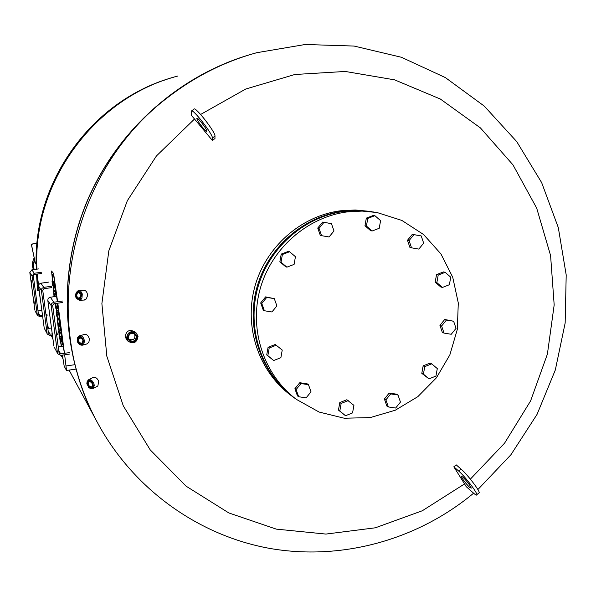 <?xml version="1.0" encoding="UTF-8"?>
<svg xmlns="http://www.w3.org/2000/svg" width="596" height="596" viewBox="0 0 596 596"><rect width="100%" height="100%" fill="white"/><g stroke="black" fill="none" stroke-linecap="round" stroke-linejoin="round"><path stroke-width="0.89" d="M33.391 269.63C31.931 265.6 32.199 261.681 34.203 257.882M37.019 242.945L31.312 244.226L34.531 259.416L33.16 264.43L33.711 269.586M36.133 274.227L36.587 274.771L37.473 290.215L36.796 276.656M34.061 269.534L33.503 264.661L34.71 259.893M38.42 290.356L37.585 290.394M35.44 263.723L31.417 244.345L37.004 243.101M35.551 263.872L36.177 263.79M69.322 352.623L60.628 353.875L59.093 353.108L52.657 305.405L53.96 303.714L62.692 302.507M58.184 346.947L63.236 346.224M69.516 354.091L60.822 355.35L57.745 353.793L54.206 347.081M53.893 346.112L47.799 300.391L51.159 305.614L57.447 352.839M56.613 296.257L49.379 297.419L48.038 298.805L47.799 300.391M62.491 301.025L53.767 302.232L50.317 297.128M51.159 305.614L51.763 303.394L53.767 302.232M57.864 333.082L56.367 333.298M52.262 333.879L49.975 334.2L48.44 333.06L42.726 290.23L43.903 288.702L51.815 287.615M47.836 328.515L51.479 328.001M52.441 335.213L50.153 335.533L47.36 334.118L44.447 328.597M44.164 327.718L38.598 286.117L41.362 290.416L47.091 333.253M48.574 282.109L40.304 283.301L38.956 284.419L38.598 286.117M51.643 286.274L43.724 287.354L40.886 283.152M41.362 290.416L41.906 288.404L43.724 287.354M56.546 334.632L58.036 334.416M31.685 284.001L31.201 280.448L31.685 284.001M34.33 303.699L33.845 300.153L34.33 303.699M46.987 314.546L45.989 314.688M42.48 315.172L39.872 315.537L38.487 314.502L33.302 275.844L34.367 274.465L41.511 273.504M38.002 310.918L41.839 310.389M42.644 316.379L40.029 316.744L37.511 315.455L35.134 310.956M34.873 310.158L29.822 272.506L32.08 276.008L37.265 314.673M38.852 268.893L31.893 269.832L29.822 272.506M41.347 272.29L34.203 273.259L31.893 269.832M32.08 276.008L34.203 273.259M46.153 315.887L47.151 315.746M292.45 396.496L290.572 395.126C258.843 371.42 243.906 327.256 254.678 287.287C265.406 247.303 300.704 215.998 340.398 210.798L355.134 209.971L369.743 211.371M295.541 398.731L292.8 396.75C260.877 372.902 245.85 328.456 256.69 288.226C267.492 247.981 303.021 216.467 342.961 211.23L357.384 210.388L371.695 211.669M388.361 406.941L386.856 406.04L384.398 398.992L389.21 393.055L390.723 393.904L398.001 395.021L400.46 402.084L395.64 408.044L388.361 406.941L385.895 399.864L390.723 393.904M384.398 398.992L385.895 399.864M389.21 393.055L396.467 394.165L398.001 395.021M428.993 378.855L421.797 373.342L423.16 365.855L424.784 366.615L431.735 363.843L437.3 368.589L435.929 376.083L428.993 378.855L423.421 374.124L424.784 366.615M421.797 373.342L423.421 374.124M423.16 365.855L430.081 363.098L431.735 363.843M444.042 333.097L442.351 332.456L439.937 325.379L441.621 325.997L446.419 320.067L453.623 321.251L456.037 328.351L451.247 334.267L444.042 333.097L441.621 325.997M439.937 325.379L444.72 319.471L446.419 320.067M444.72 319.471L453.623 321.251M442.426 287.451L440.735 286.959L435.169 282.139L436.846 282.616L438.216 275.054L445.175 272.342L450.747 277.185L449.377 284.732L442.426 287.451L436.846 282.616M435.169 282.139L436.54 274.607L438.216 275.054M436.54 274.607L443.476 271.91L445.175 272.342M418.832 249.091L411.531 247.824L409.065 240.598L413.915 234.653L421.216 235.927L423.667 243.146L418.832 249.091M409.065 240.598L407.478 240.27L409.936 247.467L411.531 247.824M407.478 240.27L412.313 234.34L421.216 235.927M412.313 234.34L413.915 234.653M379.212 228.29L372.135 230.995L366.413 226.048L367.784 218.389L374.884 215.685L380.591 220.639L379.212 228.29M366.413 226.048L364.968 225.765L370.667 230.697L372.135 230.995M364.968 225.765L366.331 218.129L373.401 215.439L374.884 215.685M366.331 218.129L367.784 218.389M333.983 230.957L329.066 236.97L321.587 235.673L319.031 228.357L323.963 222.338L331.443 223.649L333.983 230.957M321.587 235.673L320.29 235.353L317.743 228.067L322.66 222.07L331.443 223.649M322.66 222.07L323.963 222.338M317.743 228.067L319.031 228.357M295.445 256.705L294.081 264.408L286.877 267.164L281.021 262.21L282.392 254.492L289.604 251.743L295.445 256.705M286.877 267.164L285.693 266.74L279.859 261.8L281.223 254.105L288.412 251.37L289.604 251.743M281.223 254.105L282.392 254.492M279.859 261.8L281.021 262.21M264.386 310.747L263.276 310.166L260.683 302.91L265.63 296.875L274.302 298.641L276.894 305.919L271.94 311.969L264.386 310.747L261.778 303.461L266.74 297.404L274.302 298.641M265.63 296.875L266.74 297.404M260.683 302.91L261.778 303.461M273.683 360.513L266.725 354.933L268.081 347.289L275.263 344.488L282.236 350.046L280.88 357.697L273.683 360.513L267.842 355.67L269.198 347.997L276.402 345.188M268.081 347.289L269.198 347.997M266.725 354.933L267.842 355.67M298.663 396.735L297.449 395.863L294.901 388.719L299.788 382.714L307.223 383.854L308.467 384.681L311.015 391.833L306.12 397.86L298.663 396.735L296.1 389.568L301.01 383.541L308.467 384.681M299.788 382.714L301.01 383.541M294.901 388.719L296.1 389.568M345.501 415.732L338.454 410.085L339.802 402.538L346.85 399.737L353.92 405.362L352.556 412.916L345.501 415.732L339.802 411.002L341.158 403.432L348.22 400.616M339.802 402.538L341.158 403.432M338.454 410.085L339.802 411.002M347.073 211.923L362.13 211.081L377.059 212.534L401.846 220.416L423.6 234.541L440.921 253.918L452.729 277.244L458.294 302.962L457.303 329.417L449.846 354.911L436.406 377.819L417.833 396.66L395.304 410.219L370.243 417.587L344.272 418.228L319.091 412.045L296.376 399.365C264.14 375.286 248.972 330.385 259.93 289.731C270.845 249.068 306.739 217.22 347.073 211.923M295.638 398.828L293.746 397.443C261.741 373.536 246.677 328.97 257.546 288.62C268.379 248.264 304.005 216.668 344.048 211.416L359.001 210.582L373.953 212.042M52.165 274.436L53.819 276.492L57.335 301.74L53.819 276.492L52.143 274.428L52.359 277.088L52.143 274.428M61.537 346.254L61.373 345.024L61.537 346.254M57.894 318.8L57.752 317.743L57.894 318.8M52.932 281.454L52.359 277.088L52.932 281.454M57.536 303.222L63.765 350.18L57.536 303.222M57.618 301.703L53.573 273.467L51.509 270.994L52.657 281.491M53.282 286.222L53.856 290.55M55.577 303.491L55.704 304.474M56.322 309.093L56.776 312.505M57.395 317.184L57.618 318.838M60.36 330.892L60.04 326.236L58.855 326.399L59.287 331.406M61.008 344.391L61.291 346.507M62.431 355.119L64.182 366.153L66.514 370.474L64.659 354.791M64.465 353.324L57.812 303.178M56.411 309.235L55.547 307.923L55.1 304.556L55.957 305.837L55.674 303.677L57.432 313.131L56.411 309.235M55.778 304.459L55.1 304.556M57.432 313.131L58.624 312.967L57.819 307.417L57.067 303.811L55.674 303.677M57.067 303.811L55.875 303.975M57.35 305.979L56.166 306.143M57.514 306.21L56.322 306.374M57.819 307.417L56.627 307.581M58.021 308.572L56.829 308.735M56.166 312.587L57.67 314.911L58.125 318.324L56.613 315.954L56.166 312.587L57.171 312.446M58.125 318.324L59.317 318.152L58.862 314.748L57.67 314.911M58.862 314.748L57.775 313.086M53.402 286.825L52.493 284.955L52.046 281.573L53.104 283.785L53.402 286.825M55.264 290.215L54.072 290.379L55.264 290.215L53.938 282.348L53.223 281.416L52.046 281.573M53.938 282.348L52.753 282.504M54.288 283.621L53.104 283.785M54.728 296.517L54.229 294.305L54.527 296.547M54.392 296.562L53.983 293.977L54.206 296.592M54.042 296.614L53.498 290.602L54.884 296.495M56.069 296.331L55.011 290.811L53.558 290.61M55.011 290.811L53.826 290.975M58.766 327.666L57.991 322.645L58.706 327.651M60.434 330.817L59.257 330.981M60.412 330.884L58.915 330.638L57.767 322.287L58.363 329.119L57.231 318.92L58.855 326.399M60.04 326.236L58.773 319.18L58.497 318.748L57.32 318.912M58.497 318.748L57.298 318.882M58.773 319.18L57.596 319.344M59.898 325.14L58.713 325.312M61.328 345.032L62.513 344.861L61.105 336.591L59.928 336.762L61.328 345.032L60.487 341.91L60.218 343.117L60.017 340.174M61.261 337.962L60.077 338.133M61.336 338.543L60.159 338.714M61.567 340.048L60.39 340.219M61.738 340.815L60.554 340.986M61.82 341.054L60.643 341.225M62.058 341.463L60.874 341.635M60.047 340.174L58.676 331.488L59.496 334.49L59.473 332.896L59.771 333.291L59.928 336.762M60.375 332.762L59.846 331.324L58.676 331.488M60.218 336.688L61.403 336.524L60.956 333.119L59.518 332.888M60.956 333.119L59.771 333.291M194.512 119.021L191.547 115.549L191.39 111.087C192.419 107.906 212.981 134.249 212.407 138.004L212.414 140.477L194.512 119.021L156.435 155.951L127.343 200.681L108.822 250.804L101.886 303.602L106.833 356.214L123.283 405.831L150.214 449.876L186.064 486.15L228.842 512.947L276.261 529.121L325.915 534.076L375.376 527.795L422.303 510.757L464.56 483.922L453.817 466.795L456.208 464.873L461.148 469.171C467.13 474.192 479.467 490.232 479.251 492.706L478.692 493.16M200.621 114.454L245.753 89.028L294.826 74.5L345.3 71.46L394.612 79.849L440.362 99.04L480.406 127.894L512.977 164.869L536.683 208.101L550.585 255.52L554.176 304.936L547.396 354.121L530.604 400.899L504.551 443.2L470.371 479.132M461.148 469.171L458.749 471.108C464.709 476.152 477.046 492.184 476.852 494.65C476.875 495.596 475.817 495.134 473.686 493.264L466.169 486.597L464.56 483.922M83.798 300.071L86.323 298.901L87.56 295.586C87.314 292.07 85.906 290.274 83.351 290.2L78.933 290.408M97.036 386.439L97.819 386.037L98.757 381.351C97.111 377.864 95.077 376.642 92.663 377.693L88.7 379.689M86.621 344.026L88.856 342.38L89.385 339.139C88.439 335.541 86.681 333.998 84.111 334.52L78.59 336.174L77.413 337.977L77.219 340.51M134.636 333.961C135.642 338.886 133.683 340.666 128.736 339.288M191.562 110.96L193.968 109.128C195.026 105.924 215.588 132.26 214.977 136.037L214.97 138.525L212.414 140.477M136.342 333.134L135.478 332.263C129.861 328.962 126.419 330.393 125.138 336.576L126.672 339.765M206.872 131.06L206.842 131.239C206.372 132.781 196.68 120.407 196.829 118.462L196.866 118.261C197.343 116.734 207.103 129.22 206.872 131.06M458.749 471.108L453.817 466.795M462.682 476.949L461.222 476.323C462.585 479.385 465.439 483.118 469.797 487.498L471.287 488.146C469.901 485.047 467.033 481.315 462.682 476.949M97.483 422.653L96.06 420.009C61.328 354.292 57.67 271.62 87.381 200.889C117.412 130.293 179.269 75.305 250.625 54.459C178.785 75.446 116.593 131.06 86.778 202.32C57.291 273.713 61.738 356.967 97.483 422.653M137.542 336.613C134.927 343.661 131.463 344.16 127.164 338.103C129.786 331.056 133.251 330.556 137.542 336.613M138.019 336.472L136.469 333.253C130.949 330.259 127.648 331.883 126.568 338.118L127.954 341.158C133.489 344.384 136.842 342.827 138.019 336.472M136.909 336.703C133.139 331.383 130.099 331.823 127.797 338.014C131.574 343.333 134.614 342.894 136.909 336.703M136.313 336.718C135.493 341.165 133.146 342.268 129.265 340.025L128.274 337.872C129.049 333.484 131.366 332.352 135.24 334.475L136.313 336.718M81.533 294.111C78.203 289.574 76.176 290.431 75.454 296.666C78.769 301.211 80.803 300.354 81.533 294.111M82.285 293.932L81.95 298.082L81.019 299.453L79.432 300.302C74.478 297.784 74.113 294.491 78.344 290.431L80.751 291.213L82.285 293.932M80.974 294.35C80.371 299.438 78.717 300.131 76.012 296.428C76.608 291.347 78.255 290.654 80.974 294.35M80.974 294.484L78.538 292.316C75.923 294.826 76.154 296.86 79.208 298.425L81.086 295.661L80.974 294.484M93.52 385.612C93.088 388.667 91.538 389.33 88.871 387.616L86.852 383.638L87.076 381.783L88.052 380.576L90.376 380.539L91.948 381.716L93.52 385.612M88.551 387.311L93.14 388.436L94.28 385.575L93.974 383.779C92.387 380.241 90.383 379.004 87.947 380.069L86.904 384.055M92.901 385.396L91.3 381.902C83.321 377.454 90.89 393.941 92.901 385.396M92.79 384.502L92.134 386.841C88.908 386.774 87.836 385.053 88.923 381.671L91.672 382.282M83.589 340.599C82.196 346.134 80.073 346.142 77.234 340.621C78.62 335.094 80.743 335.086 83.589 340.599M77.703 342.305L79.454 344.667L82.106 345.293L83.88 343.736L84.349 340.502C83.47 336.867 81.734 335.317 79.149 335.846M83 340.607C80.676 336.107 78.955 336.114 77.823 340.621C80.14 345.114 81.861 345.106 83 340.607M82.986 340.502L81.808 343.393C78.56 342.618 77.882 340.696 79.767 337.627L82.702 339.437M177.779 76.035C94.742 97.275 32.348 182.167 36.93 269.154M37.175 274.085L40.141 297.695M47.315 324.589L48.678 328.396M52.932 338.93L51.398 335.362L52.932 338.886M249.314 54.839C178.271 75.938 116.816 130.919 87.031 201.336C57.574 271.895 61.306 354.248 95.919 419.748L96.828 421.454M173.98 77.115C92.648 99.733 32.37 183.561 36.863 269.161M37.116 274.093L40.252 298.484M47.33 324.716L48.656 328.403M58.617 350.157L60.628 353.875M48.142 330.825L49.975 334.2M38.218 312.483L39.872 315.537M66.141 365.959L74.656 364.722M58.304 310.553L57.112 310.725M54.676 285.901L53.484 286.058M54.929 287.697L53.737 287.861M55.19 291.288L54.005 291.451M58.959 319.687L57.775 319.858M60.054 331.667L58.877 331.83M60.308 332.449L59.131 332.613M60.732 332.754L59.548 332.918M100.88 428.807L97.208 422.139C38.889 317.325 71.103 169.003 169.555 96.135C196.099 75.878 225.169 61.395 256.742 52.701L305.249 44.491L354.128 46.063L401.451 57.276L445.383 77.599L484.272 106.11L516.725 141.595L541.66 182.622L558.31 227.627L566.2 274.972L565.164 322.98L555.316 369.997L537.026 414.429L510.921 454.748L477.873 489.562M214.977 136.037L212.407 138.004M173.25 77.331C91.844 99.674 31.506 183.657 36.378 269.228M36.654 274.16L40.863 303.066M47.456 325.654L48.477 328.426L47.456 325.692M51.271 335.377L52.984 339.273L51.271 335.377M57.745 353.793L54.184 347.036M47.36 334.118L44.424 328.552M37.511 315.455L35.112 310.918M292.8 396.75L290.572 395.126M296.376 399.365L293.746 397.443M66.514 370.474L75.819 369.11M54.683 290.438L53.543 290.595M96.06 420.009L97.208 422.139C132.55 488.318 197.701 535.424 269.757 548.417C341.94 561 417.669 539.76 473.619 493.197M476.852 494.65L479.251 492.706M126.561 339.638L127.954 341.158M79.432 300.302L84.423 300.041M97.819 386.037L93.14 388.436M89.393 381.433L88.923 381.671M87.388 343.817L82.457 345.166M82.665 336.852L81.808 337.075M80.222 337.5L79.767 337.627M84.245 342.73L83.395 342.961M61.112 355.305L62.893 358.606M69.099 370.094L95.919 419.748M165.606 79.737C87.463 105.06 31.73 186.533 36.334 269.228M36.609 274.167L40.893 303.297"/></g></svg>
